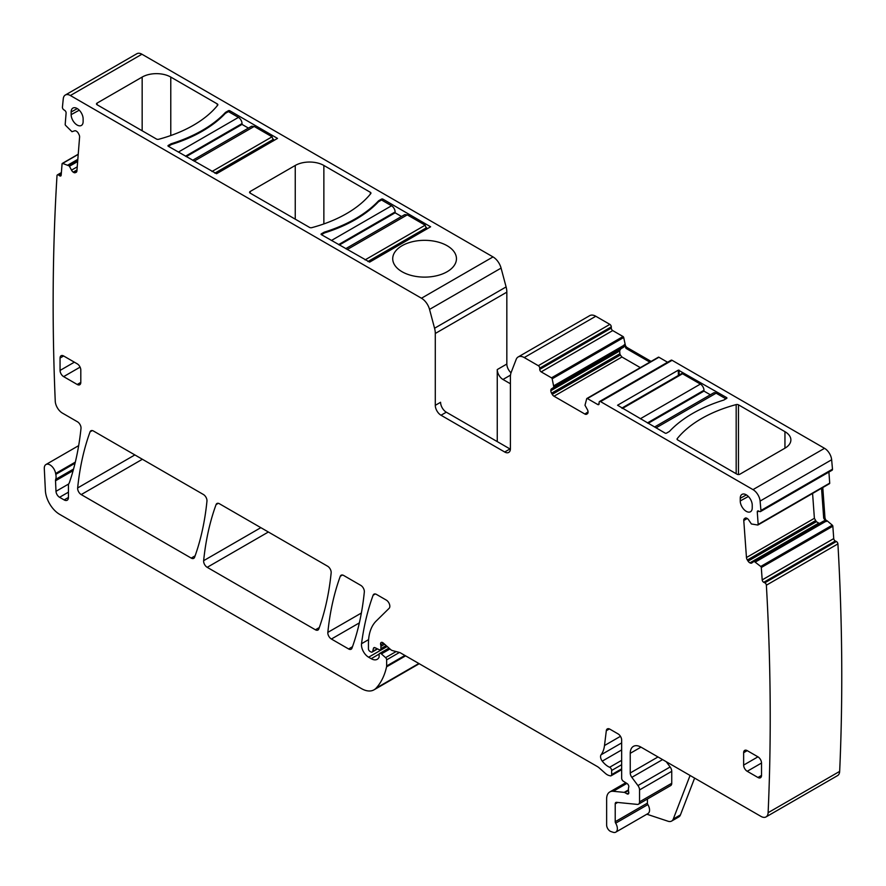 <?xml version="1.0" encoding="UTF-8"?>
<svg xmlns="http://www.w3.org/2000/svg" width="886" height="886" viewBox="0 0 886 886"><rect width="100%" height="100%" fill="white"/><g stroke="black" fill="none" stroke-linecap="round" stroke-linejoin="round"><path stroke-width="1.33" d="M745.669 517.967L744.971 518.232A3.544 2.049 -120 0 1 745.126 518.133A3.544 2.049 -120 0 1 746.677 518.188L746.92 518.31A3.544 2.049 -120 0 1 748.748 520.038L751.394 523.969L757.74 525.021A1.008 0.587 -120 0 0 758.172 524.434L757.275 512.042L758.848 511.133M599.545 401.513L671.09 360.214A2.027 1.163 -120 0 1 672.097 360.314L600.553 401.613A2.027 1.163 -120 0 0 599.545 401.513A2.027 1.163 -120 0 0 599.124 402.443L599.124 403.684L597.696 404.503A2.027 1.163 -120 0 0 598.703 404.603A2.027 1.163 -120 0 0 599.124 403.684M587.374 398.545L658.918 357.246A1.008 0.587 -120 0 0 658.409 357.191L586.864 398.501A1.008 0.587 -120 0 1 587.374 398.545L597.696 404.503M586.864 398.501A1.008 0.587 -120 0 0 586.698 398.733L584.993 405.267L587.296 409.432A3.544 2.049 -120 0 1 588.038 411.901L584.849 414.028A3.544 2.049 -120 0 0 586.621 414.205L587.296 413.817A3.544 2.049 -120 0 0 588.038 412.189M524.235 357.556L595.78 316.247A12.138 7.01 -120 0 0 589.711 315.649L518.166 356.958A12.138 7.01 -120 0 1 524.235 357.556L538.311 365.685A2.027 1.163 -120 0 1 539.74 368.155L539.74 369.396A2.027 1.163 -120 0 0 541.18 371.876L551.491 377.835A1.008 0.587 -120 0 1 552.177 378.798L553.872 387.304L551.568 388.799A3.544 2.049 -120 0 0 550.837 390.427L550.837 390.715A3.544 2.049 -120 0 0 551.568 393.185L552.244 394.359A3.544 2.049 -120 0 0 554.016 396.23L584.849 414.028M518.166 356.958A12.138 7.01 -120 0 0 516.173 359.417L511.144 372.452A17.199 9.934 -120 0 0 510.414 376.838L510.414 448.704A8.096 4.674 -120 0 1 508.741 452.414A8.096 4.674 -120 0 1 504.688 452.004L441.018 415.246A8.096 4.674 -120 0 1 435.292 405.334L435.292 333.468A17.199 9.934 -120 0 0 434.561 328.241L429.544 309.402A12.138 7.01 -120 0 0 421.47 298.228L70.382 95.522A10.123 5.837 -120 0 0 65.32 95.023A10.123 5.837 -120 0 0 63.271 98.767A2333.48 1347.241 -120 0 0 62.43 107.195A2.027 1.163 -120 0 0 63.737 109.742L64.8 110.462A2.027 1.163 -120 0 1 66.107 112.998L65.199 124.35A1.008 0.587 -120 0 0 65.63 125.435L71.976 131.704L74.623 130.829A3.544 2.049 -120 0 1 76.451 131.217L76.694 131.383A3.544 2.049 -120 0 1 78.4 133.387L79.02 134.594A3.544 2.049 -120 0 1 79.596 137.042L76.905 170.954A3.544 2.049 -120 0 1 76.185 172.327A3.544 2.049 -120 0 1 76.019 172.405L76.595 171.939M78.234 154.219L62.286 163.434A1.008 0.587 -120 0 1 62.629 163.412L69.263 165.937L71.511 170.134A3.544 2.049 -120 0 0 73.206 172.139L73.46 172.305A3.544 2.049 -120 0 0 75.288 172.692M62.286 163.434A1.008 0.587 -120 0 0 62.075 163.821L61.178 175.173A2.027 1.163 -120 0 1 60.757 175.96A2.027 1.163 -120 0 1 59.628 175.782L58.554 175.051A2.027 1.163 -120 0 0 57.424 174.874A2.027 1.163 -120 0 0 57.003 175.661A2333.491 1347.241 -120 0 0 55.231 400.693A10.123 5.837 -120 0 0 62.385 413.086L77.447 421.78A5.061 2.924 -120 0 1 81.003 428.425A368.277 212.629 -120 0 1 69.44 482.449A10.123 5.837 -120 0 1 68.898 483.568A5.061 2.924 -120 0 0 68.443 485.318L68.443 497.456L64.146 499.925A6.069 3.5 -120 0 0 67.181 500.236A6.069 3.5 -120 0 0 68.443 497.456M73.56 469.048L55.707 479.348A5.061 2.924 -120 0 0 55.519 480.799L55.995 491.32A5.061 2.924 -120 0 0 59.572 497.29L64.146 499.925M55.707 479.348A10.123 5.837 -120 0 0 55.796 474.353A10.123 5.837 -120 0 1 55.63 473.489A8.096 4.674 -120 0 0 51.676 466.169A8.096 4.674 -120 0 0 45.961 464.519A8.096 4.674 -120 0 0 44.3 468.616L45.385 490.567A20.234 11.684 -120 0 0 59.672 514.367L361.388 688.566A25.295 14.608 -120 0 0 374.036 689.817A25.295 14.608 -120 0 0 376.074 688.189A96.12 55.497 -120 0 0 386.562 666.848A5.061 2.924 -120 0 0 386.65 665.984L386.65 659.848A2.027 1.163 -120 0 0 385.587 657.633L381.39 653.912A2.525 1.462 -120 0 0 379.662 653.447A2.525 1.462 -120 0 0 379.13 654.61L379.13 656.67A2.525 1.462 -120 0 1 378.964 657.445A12.138 7.01 -120 0 1 377.248 659.295A12.138 7.01 -120 0 1 371.179 658.686L368.62 657.213A10.123 5.837 -120 0 1 361.532 643.712A354.112 204.444 -120 0 1 373.106 595.248A5.061 2.924 -120 0 1 373.958 594.174A5.061 2.924 -120 0 1 376.484 594.428L386.252 600.066A5.061 2.924 -120 0 1 389.452 604.186A5.061 2.924 -120 0 1 389.131 608.317L376.162 621.064A55.641 32.129 -120 0 0 368.443 643.635L368.443 648.851A2.027 1.163 -120 0 0 369.872 651.321L370.924 651.93A2.525 1.462 -120 0 0 372.186 652.063A2.525 1.462 -120 0 0 372.652 651.398L373.471 648.33L374.745 647.6M386.75 646.115L380.404 649.781A2.525 1.462 -120 0 1 379.286 649.737L375.044 647.71A2.525 1.462 -120 0 0 373.936 647.666A2.525 1.462 -120 0 0 373.471 648.33M380.404 649.781A2.525 1.462 -120 0 0 380.925 648.618L380.925 646.359A5.061 2.924 -120 0 0 380.703 644.798A3.035 1.75 -120 0 1 381.19 642.472A3.035 1.75 -120 0 1 383.273 643.026L390.582 649.516A5.061 2.924 -120 0 0 392.443 650.579L399.542 652.484A5.061 2.924 -120 0 1 400.461 652.882L597.319 766.534A10.123 5.837 -120 0 1 599.169 767.885L605.36 773.367A10.123 5.837 -120 0 0 609.059 775.505L610.321 775.848A2.525 1.462 -120 0 0 611.118 775.771A2.525 1.462 -120 0 0 611.639 774.619L611.639 770.477A2.525 1.462 -120 0 0 609.634 767.276A16.192 9.347 -120 0 1 602.258 761.14A5.061 2.924 -120 0 1 601.073 754.794A35.407 20.444 -120 0 0 604.496 745.536L606.312 730.706L609.391 728.923M628.816 792.815L627.022 793.845A2.525 1.462 -120 0 0 628.285 793.967A2.525 1.462 -120 0 0 628.695 791.995A5.061 2.924 -120 0 1 628.451 790.378L628.451 788.64A5.061 2.924 -120 0 1 628.695 787.3A2.525 1.462 -120 0 0 627.1 783.567L623.379 781.242A2.525 1.462 -120 0 1 621.662 778.196L621.662 740.109A5.061 2.924 -120 0 0 618.085 733.907L609.856 729.156A5.061 2.924 -120 0 0 607.331 728.912A5.061 2.924 -120 0 0 606.312 730.706M627.022 793.845L624.874 792.605A2.525 1.462 -120 0 0 624.198 792.372L613.256 791.287A15.173 8.76 -120 0 0 609.778 791.962A15.173 8.76 -120 0 0 606.633 798.906L606.633 825.032A5.061 2.924 -120 0 0 610.952 831.566L613.112 832.275A7.586 4.386 -120 0 0 615.792 832.142A7.586 4.386 -120 0 0 615.67 823.183A2.027 1.163 -120 0 1 615.216 821.71L615.216 803.868L617.664 802.45M638.496 804.178A5.061 2.924 -120 0 0 639.548 801.852L639.548 789.924L671.743 771.329L671.743 783.268A5.061 2.924 -120 0 1 670.691 785.583L638.496 804.178A5.061 2.924 -120 0 1 637.333 804.399L616.545 802.339A3.035 1.75 -120 0 0 615.848 802.472A3.035 1.75 -120 0 0 615.216 803.868M639.548 789.924A5.061 2.924 -120 0 0 637.942 785.561L631.84 777.343L662.584 759.601M657.999 756.954L630.245 772.98A5.061 2.924 -120 0 0 631.84 777.343M630.245 772.98L630.245 753.322L640.977 747.131A15.173 8.76 -120 0 0 633.39 746.377A15.173 8.76 -120 0 0 630.245 753.322M640.977 747.131L760.974 816.405A10.123 5.837 -120 0 0 766.036 816.914A10.123 5.837 -120 0 0 768.118 812.695A2333.491 1347.241 -120 0 0 766.368 585.203A2.027 1.163 -120 0 0 764.817 582.811L763.743 582.301L835.288 540.992L836.362 541.501L764.817 582.811M744.351 518.731A3.544 2.049 -120 0 0 743.775 520.503L746.466 557.527A3.544 2.049 -120 0 0 747.352 559.996L748.083 561.137A3.544 2.049 -120 0 0 749.921 562.854L750.165 562.975A3.544 2.049 -120 0 0 751.716 563.042A3.544 2.049 -120 0 0 751.871 562.942L754.108 561.336L760.742 566.464A1.008 0.587 -120 0 1 761.295 567.516L762.193 579.898A2.027 1.163 -120 0 0 763.743 582.301M672.097 360.314L824.534 448.316A10.123 5.837 -120 0 1 831.644 459.768A2333.48 1347.241 -120 0 1 832.486 469.17A2.027 1.163 -120 0 1 832.065 470.245L760.531 511.554A2.027 1.163 -120 0 1 759.645 511.521L758.571 511.012A2.027 1.163 -120 0 0 757.685 510.967A2.027 1.163 -120 0 0 757.275 512.042M760.531 511.554A2.027 1.163 -120 0 0 760.941 510.48A2333.491 1347.252 -120 0 0 760.099 501.077A10.123 5.837 -120 0 0 752.989 489.626L600.553 401.613M318.794 628.971A354.112 204.444 -120 0 0 331.154 572.843A5.061 2.924 -120 0 0 327.599 566.209L219.462 503.769A5.061 2.924 -120 0 0 216.926 503.514A5.061 2.924 -120 0 0 216.084 504.588A354.112 204.444 -120 0 0 203.647 560.683A5.061 2.924 -120 0 0 207.202 567.328L315.416 629.791A5.061 2.924 -120 0 0 317.941 630.046A5.061 2.924 -120 0 0 318.794 628.971M81.213 494.587L191.21 558.091A5.061 2.924 -120 0 0 193.746 558.346A5.061 2.924 -120 0 0 194.599 557.272A354.112 204.444 -120 0 0 206.959 501.133A5.061 2.924 -120 0 0 203.403 494.499L93.451 431.017A5.061 2.924 -120 0 0 90.926 430.773A5.061 2.924 -120 0 0 90.073 431.836A354.112 204.444 -120 0 0 77.658 487.942A5.061 2.924 -120 0 0 81.213 494.587L142.38 459.269M77.226 363.825L63.637 355.984A5.061 2.924 -120 0 0 61.112 355.729A5.061 2.924 -120 0 0 60.06 358.044L60.06 370.437A5.061 2.924 -120 0 0 63.637 376.628L77.226 384.48A5.061 2.924 -120 0 0 79.762 384.734A5.061 2.924 -120 0 0 80.803 382.42L80.803 370.027A5.061 2.924 -120 0 0 77.226 363.825M83.129 118.901A8.483 4.895 -120 0 0 79.485 110.418A8.483 4.895 -120 0 0 72.973 108.048A8.483 4.895 -120 0 0 71.146 111.968L71.146 114.637A8.483 4.895 -120 0 0 74.889 123.232A8.483 4.895 -120 0 0 81.457 125.402A8.483 4.895 -120 0 0 83.129 121.559L83.129 118.901M757.94 777.487A5.061 2.924 -120 0 0 760.476 777.742A5.061 2.924 -120 0 0 761.517 775.416L757.94 777.487L747.219 771.285A5.061 2.924 -120 0 1 743.642 765.094L743.642 752.701A5.061 2.924 -120 0 1 744.683 750.387A5.061 2.924 -120 0 1 747.219 750.641L757.94 756.832A5.061 2.924 -120 0 1 761.517 763.034L761.517 775.416M351.986 648.142A354.112 204.444 -120 0 0 364.323 591.992A5.061 2.924 -120 0 0 360.768 585.358L343.657 575.468A5.061 2.924 -120 0 0 341.121 575.224A5.061 2.924 -120 0 0 340.279 576.288A354.112 204.444 -120 0 0 327.842 632.382A5.061 2.924 -120 0 0 331.397 639.027L348.608 648.962A5.061 2.924 -120 0 0 351.144 649.216A5.061 2.924 -120 0 0 351.986 648.142M740.242 498.275A8.483 4.895 -120 0 1 742.069 494.344A8.483 4.895 -120 0 1 748.581 496.714A8.483 4.895 -120 0 1 752.236 505.197L752.236 507.866A8.483 4.895 -120 0 1 750.553 511.698A8.483 4.895 -120 0 1 743.996 509.528A8.483 4.895 -120 0 1 740.242 500.933L740.242 498.275L746.389 494.909M812.584 493.436L814.389 518.31L816.383 521.71L819.007 523.238L750.165 562.975M819.683 523.338L819.007 523.238M754.108 561.336L823.77 520.979L825.63 521.322L755.337 561.912M821.532 488.275L823.692 518.144L825.63 521.322M823.692 518.144L824.944 517.424L822.784 487.555M824.944 517.424A3.544 2.049 -120 0 0 826.882 521.101L826.095 521.555M429.544 309.402L501.077 268.104A12.138 7.01 -120 0 0 493.015 256.918L141.926 54.223A10.123 5.837 -120 0 0 136.865 53.725L65.32 95.023M501.077 268.104L506.105 286.931L434.561 328.241M511.023 372.807A8.096 4.674 -120 0 1 506.836 364.035L506.836 292.159A17.199 9.934 -120 0 0 506.105 286.931M595.78 316.247L609.856 324.376L538.311 365.685M539.74 368.155L611.285 326.856A2.027 1.163 -120 0 0 609.856 324.376M611.285 326.856L611.285 328.097A2.027 1.163 -120 0 0 612.713 330.578L623.035 336.536L551.491 377.835M552.177 378.798L623.711 337.5A1.008 0.587 -120 0 0 623.035 336.536M623.711 337.5L625.416 345.54M658.918 357.246L667.568 362.241M828.908 472.072L829.717 483.136L758.172 524.434M758.117 524.8L829.274 483.712A1.008 0.587 -120 0 0 829.717 483.136M826.062 520.226L826.549 520.802M826.981 520.68L832.286 525.154L760.742 566.464M761.295 567.516L832.84 526.206A1.008 0.587 -120 0 0 832.286 525.154M832.84 526.206L833.737 538.599A2.027 1.163 -120 0 0 835.288 540.992M766.036 816.914L837.569 775.604A10.123 5.837 -120 0 0 839.662 771.385A2333.491 1347.241 -120 0 0 837.912 543.904A2.027 1.163 -120 0 0 836.362 541.501M554.016 396.23L621.939 357.014L640.334 367.635M621.939 357.014L620.366 355.031L552.244 394.359M551.568 393.185L619.868 353.747L620.366 355.031M619.868 353.747L619.668 350.679L620.876 348.785L551.568 388.799M624.176 344.776L624.962 344.322A3.544 2.049 -120 0 0 627.343 347.689L626.092 348.42L624.176 344.776L623.678 347.168L553.772 387.525L620.876 348.785M435.292 405.334L440.586 402.277A8.096 4.674 -120 0 0 446.311 412.189L509.982 448.958A8.096 4.674 -120 0 0 510.402 449.18M506.836 364.035L497.256 369.562L497.256 441.605M433.564 276.377A31.874 18.396 180 0 1 392.719 258.723A31.874 18.396 180 0 1 415.623 241.07A31.874 18.396 180 0 1 456.456 258.723A31.874 18.396 180 0 1 433.564 276.377M369.65 262.112L321.363 234.646A1.008 0.587 180 0 1 321.363 233.815L324.232 232.165A134.052 77.392 180 0 0 378.599 200.779L381.456 199.129A1.008 0.587 180 0 1 382.896 199.129L430.618 226.794L369.65 262.112M250.184 193.137L309.546 227.414A2.027 1.163 180 0 0 311.828 227.647A121.404 70.094 180 0 0 370.758 193.624A2.027 1.163 180 0 0 370.946 193.126A2.027 1.163 180 0 0 370.359 192.306L323.866 165.46A20.234 11.684 180 0 0 295.248 165.46L250.184 191.487A2.027 1.163 180 0 0 249.586 192.306A2.027 1.163 180 0 0 250.184 193.137L250.184 191.487M216.561 173.722L168.262 146.256A1.008 0.587 180 0 1 168.262 145.426L171.131 143.776A134.052 77.392 180 0 0 225.498 112.389L228.366 110.739A1.008 0.587 180 0 1 229.795 110.739L277.517 138.404L216.561 173.722M97.083 104.747A2.027 1.163 180 0 1 96.496 103.917A2.027 1.163 180 0 1 97.083 103.097L142.159 77.071A20.234 11.684 180 0 1 170.776 77.071L217.258 103.917A2.027 1.163 180 0 1 217.856 104.736A2.027 1.163 180 0 1 217.668 105.235A121.404 70.094 180 0 1 158.738 139.257A2.027 1.163 180 0 1 156.445 139.024L97.083 104.747L97.083 103.097M694.613 778.096L680.448 814.876A10.123 5.837 -120 0 1 678.787 816.936L671.632 821.067A10.123 5.837 -120 0 1 668.055 821.244L646.869 814.212M615.792 832.142L647.987 813.558A7.586 4.386 -120 0 0 647.865 804.588L615.67 823.183M647.411 799.028L647.411 803.126A2.027 1.163 -120 0 0 647.865 804.588M671.743 771.329A5.061 2.924 -120 0 0 670.137 766.966L666.228 761.705M837.912 543.904L766.368 585.203M832.486 469.17L760.941 510.48M784.952 448.183L739.876 474.209A2.027 1.163 180 0 1 737.019 474.209L677.657 439.932A2.027 1.163 180 0 1 677.059 439.113A2.027 1.163 180 0 1 677.247 438.614A121.404 70.094 180 0 1 736.177 404.592A2.027 1.163 180 0 1 738.459 404.824L784.952 431.67A20.234 11.684 180 0 1 790.877 439.921A20.234 11.684 180 0 1 784.952 448.183L784.952 431.67M726.642 398.412L723.784 400.062A134.052 77.392 180 0 0 669.417 431.46L666.549 433.11A1.008 0.587 180 0 1 665.12 433.11L617.542 405.234L678.355 370.126L726.642 397.592A1.008 0.587 180 0 1 726.642 398.412L726.642 397.592M497.256 369.562A8.096 4.674 -120 0 0 502.971 379.474L510.414 383.771M651.11 361.41L627.343 347.689M626.092 348.42L649.859 362.13M324.232 232.165L324.232 232.996L321.363 234.646L321.363 233.815M401.513 216.483L395.123 212.795L395.123 211.964A5.061 2.924 -120 0 0 391.546 205.774L381.456 199.948L378.599 201.609L378.599 200.779M324.232 232.996L324.542 232.896A134.052 77.392 0 0 0 378.433 201.786L378.599 201.609M171.131 143.776L171.131 144.606L168.274 146.256L168.262 145.426M248.412 128.093L242.022 124.405L242.022 123.575A5.061 2.924 -120 0 0 238.445 117.384L228.366 111.558L225.498 113.22L225.498 112.389M171.131 144.606L171.441 144.507A134.052 77.392 0 0 0 225.332 113.397L225.498 113.22M671.632 821.067A10.123 5.837 -120 0 0 673.294 819.007L690.072 775.471M426.598 229.23L425.169 225.188L407.283 214.866L404.758 214.611L345.706 248.7M395.123 212.795L339.327 245.012M654.555 427.008L713.595 392.919A5.061 2.924 60 0 1 716.132 393.174L725.933 398.833M621.817 408.114L681.489 373.659A2.027 1.163 60 0 1 682.508 373.759L700.394 384.081A5.061 2.924 60 0 1 703.971 390.283L647.444 422.91M710.35 394.791L703.971 391.103L703.971 390.283M648.164 423.32L703.971 391.103M273.508 140.841L272.068 136.798L254.193 126.465L251.657 126.222L192.616 160.311M242.022 124.405L186.226 156.623M619.602 351.011L550.837 390.715M550.837 390.427L619.668 350.679M623.844 346.902L553.872 387.304M553.872 385.886L624.176 345.296M624.187 345.141L553.861 385.742M541.18 371.876L612.713 330.578M611.285 328.097L539.74 369.396M509.982 448.958L504.688 452.004M446.311 412.189L441.018 415.246M506.836 292.159L435.292 333.468M493.015 256.918L421.47 298.228M141.926 54.223L70.382 95.522M76.96 170.289L73.46 172.305M73.206 172.139L76.982 169.957M77.237 166.834L71.511 170.134M69.507 166.225L77.658 161.518M77.691 161.075L69.263 165.937M68.045 165.106L77.813 159.469M77.824 159.336L67.934 165.051M62.629 163.412L78.212 154.408M61.2 174.874L59.628 175.782M58.554 175.051L61.311 173.468M75.055 463.223L55.796 474.353M75.321 462.115L55.63 473.489M68.443 492.162L59.572 497.29M68.665 484L55.995 491.32M73.117 470.643L55.519 480.799M418.845 663.492L376.074 688.189M405.611 655.85L386.562 666.848M404.902 655.441L386.65 665.984M399.442 652.461L386.65 659.848M396.108 651.564L385.587 657.633M389.962 648.962L381.39 653.912M379.208 654.056L371.179 658.686M387.182 646.492L368.62 657.213M368.598 639.637L361.532 643.712M375.299 593.974L373.106 595.248M377.237 648.751L372.652 651.398M386.163 645.595L380.925 648.618M380.925 646.359L384.624 644.233M383.472 643.203L380.703 644.798M621.662 768.838L611.639 774.619M611.639 770.477L621.662 764.696M621.662 760.332L609.634 767.276M621.662 749.933L602.258 761.14M621.662 742.911L601.073 754.794M620.455 736.321L604.496 745.536M624.874 792.605L628.462 790.533M628.451 789.902L624.198 792.372M613.256 791.287L626.867 783.423M647.411 803.126L615.216 821.71M671.743 783.268L639.548 801.852M670.137 766.966L637.942 785.561M839.662 771.385L768.118 812.695M833.737 538.599L762.193 579.898M755.448 561.99L825.774 521.378M823.77 520.979L753.908 561.314M749.921 562.854L818.686 523.15M816.383 521.71L748.083 561.137M747.352 559.996L815.463 520.669M814.389 518.31L746.466 557.527M743.775 520.503L747.252 518.498M831.644 459.768L760.099 501.077M824.534 448.316L752.989 489.626M319.303 627.554L315.416 629.791M268.369 532.01L207.202 567.328M260.849 527.657L203.647 560.683M218.277 503.314L216.084 504.588M195.108 555.843L191.21 558.091M134.86 454.928L77.658 487.942M92.277 430.574L90.073 431.836M80.803 382.42L77.226 384.48M80.094 367.136L63.637 376.628M74.369 362.175L60.06 370.437M63.637 355.984L60.06 358.044M77.292 108.601L71.146 111.968M79.264 110.185L71.146 114.637M761.517 763.034L747.219 771.285M757.951 756.832L743.642 765.094M747.219 750.641L743.642 752.701M352.495 646.714L348.608 648.962M359.362 622.88L331.397 639.027M361.377 613.023L327.842 632.382M342.472 575.025L340.279 576.288M740.242 500.933L748.36 496.492M510.513 375.132L502.971 379.474M381.456 199.948L381.456 199.129M382.896 200.779L382.896 199.129M295.248 219.152L295.248 165.46M323.866 223.925L323.866 165.46M370.359 194.123L370.359 192.306M228.366 111.558L228.366 110.739M229.795 112.389L229.795 110.739M142.159 130.763L142.159 77.071M170.776 135.536L170.776 77.071M217.258 105.722L217.258 103.917M680.448 814.876L673.294 819.007M677.247 439.6L677.247 438.614M736.177 473.722L736.177 404.592M738.459 474.553L738.459 404.824M678.355 375.465L678.355 370.126M679.075 375.055L679.075 370.126M391.546 205.774L331.453 240.471M395.123 211.964L338.607 244.602M324.542 232.896L321.441 234.69M381.534 199.992L378.433 201.786M407.283 214.866L347.19 249.553M425.169 225.188L365.076 259.886M426.598 227.669L367.934 261.536M656.039 427.86L716.132 393.174M640.301 418.779L700.394 384.081M622.415 408.457L682.508 373.759M238.445 117.384L178.352 152.082M242.022 123.575L185.506 156.213M171.441 144.507L168.34 146.301M228.433 111.603L225.332 113.397M254.193 126.465L194.089 161.163M272.068 136.798L211.975 171.496M273.508 139.279L214.844 173.147M829.506 483.667L757.962 524.977M61.378 172.593L57.424 174.874M78.666 445.636L45.961 464.519M419.233 663.714L374.036 689.817M388.965 648.076L379.662 653.447M377.602 648.929L372.186 652.063M621.662 769.69L611.118 775.771M625.76 782.737L609.778 791.962M823.803 520.957L753.886 561.325"/></g></svg>
